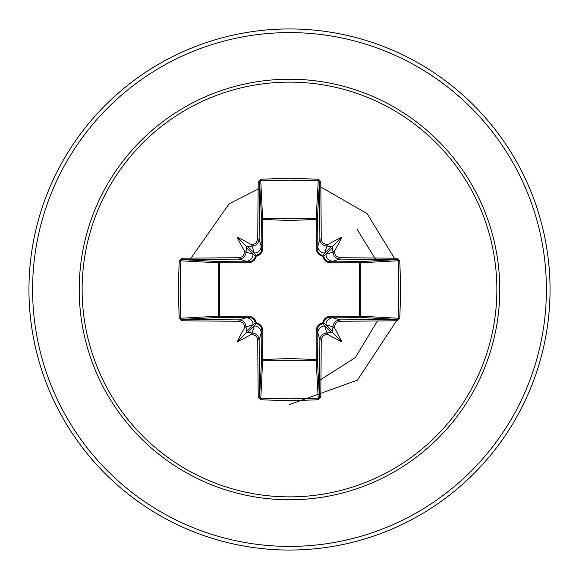 <?xml version="1.0" encoding="UTF-8"?>
<svg xmlns="http://www.w3.org/2000/svg" width="579" height="579" viewBox="0 0 579 579"><rect width="100%" height="100%" fill="white"/><g stroke="black" fill="none" stroke-linecap="round" stroke-linejoin="round"><path stroke-width="0.87" d="M258.241 397.404A1.216 0.507 179.3 0 0 259.602 396.904L261.628 359.168A1.216 0.391 -179.5 0 0 262.692 359.552L260.811 398.113A259.305 113.672 -0 0 0 289.5 398.815A259.305 113.672 -0 0 0 318.189 398.113L316.156 360.261L316.134 330.848L316.583 328.083L317.958 325.55L319.934 323.777L322.698 322.698L323.516 320.382L325.036 318.407L327.019 317.017L329.386 316.257L359.552 316.308L359.552 262.692L330.848 262.866L328.083 262.417L325.55 261.042L323.777 259.066L322.698 256.302L320.382 255.484L318.407 253.964L317.017 251.981L316.134 248.152L316.308 219.448L289.5 220.483L262.692 219.448L262.866 248.152L262.417 250.917L261.042 253.45L259.066 255.223L256.302 256.302L255.484 258.618L253.964 260.593L251.981 261.983L248.152 262.866L219.448 262.692L219.448 316.308L248.152 316.134L250.917 316.583L253.45 317.958L255.223 319.934L256.302 322.698L258.618 323.516L260.593 325.036L261.983 327.019L262.866 330.848L262.692 359.552L289.5 358.517L316.308 359.552A1.216 0.391 179.5 0 0 317.372 359.168A1.216 1.093 -3.1 0 1 316.156 360.261L262.844 360.261A1.216 1.093 3.1 0 1 261.628 359.168L261.874 330.5L259.117 339.851A258.125 6.76 90 0 0 259.602 396.904L260.811 398.113L260.673 399.72L258.241 397.404A259.341 6.789 -90 0 1 257.756 340.09L256.852 337.05L255.571 335.632L251.995 334.351A259.573 22.624 180 0 1 251.438 334.344L252.097 333.091L251.351 332.918A258.364 22.516 -0 0 0 252.176 332.925L254.456 333.338L256.49 334.467L258.031 336.182L259.117 339.851L257.756 340.09M238.91 321.244A259.341 6.789 180 0 1 181.596 320.759L179.28 318.327A260.521 114.208 -90 0 1 178.578 289.5A260.521 114.208 -90 0 1 179.28 260.673L180.887 260.811A259.305 113.672 90 0 0 180.185 289.5A259.305 113.672 90 0 0 180.887 318.189L182.095 319.398A258.125 6.76 0 0 0 239.149 319.883L241.407 320.281L243.426 321.403L244.968 323.118L246.075 326.824L244.656 327.562A259.573 22.624 -90 0 1 244.649 327.005L243.73 323.929L242.456 322.51L238.91 321.244L239.149 319.883L248.5 317.126L248.152 316.134M179.28 260.673L181.596 258.241A259.341 6.789 -0 0 1 238.91 257.756L241.95 256.852L243.368 255.571L244.649 251.995A259.573 22.624 -90 0 1 244.656 251.438A194.11 137.165 -132 0 1 237.209 237.209A194.11 137.165 42 0 1 251.438 244.656A259.573 22.624 -0 0 1 251.995 244.649L255.071 243.73L256.49 242.456L257.756 238.91L259.117 239.149L261.874 248.5L261.628 219.832A1.216 1.093 176.9 0 1 262.844 218.739L316.156 218.739L316.308 219.448A1.216 0.391 -179.5 0 1 317.372 219.832L317.126 248.5L319.883 239.149A258.125 6.76 -90 0 0 319.398 182.095L318.189 180.887A259.305 113.672 180 0 0 260.811 180.887L259.602 182.095A258.125 6.76 90 0 0 259.117 239.149L258.719 241.407L257.597 243.426L255.882 244.968L252.176 246.075A258.364 22.516 180 0 0 251.351 246.082L252.097 245.909L254.261 253.052L256.352 255.411L259.877 253.559L261.035 251.974L261.874 248.5L262.866 248.152M257.756 238.91A259.341 6.789 -90 0 1 258.241 181.596L260.673 179.28A260.521 114.208 0 0 1 289.5 178.578A260.521 114.208 0 0 1 318.327 179.28L316.156 218.739A1.216 1.093 -176.9 0 1 317.372 219.832L319.398 182.095A1.216 0.507 179.3 0 1 320.759 181.596A259.341 6.789 90 0 1 321.244 238.91L322.148 241.95L323.429 243.368L327.005 244.649A259.573 22.624 0 0 1 327.562 244.656A194.11 137.165 -42 0 1 341.791 237.209A194.11 137.165 132 0 1 334.344 251.438A259.573 22.624 90 0 1 334.351 251.995L335.27 255.071L336.544 256.49L340.09 257.756A259.341 6.789 0 0 1 397.404 258.241L399.72 260.673A260.521 114.208 90 0 1 399.72 318.327L397.404 320.759A259.341 6.789 180 0 1 340.09 321.244L337.05 322.148L335.632 323.429L334.351 327.005A259.573 22.624 90 0 1 334.344 327.562A194.11 137.165 48 0 1 341.791 341.791A194.11 137.165 -138 0 1 327.562 334.344A259.573 22.624 180 0 1 327.005 334.351L323.929 335.27L322.51 336.544L321.244 340.09A259.341 6.789 90 0 1 320.759 397.404L318.327 399.72A260.521 114.208 180 0 1 289.5 400.422A260.521 114.208 180 0 1 260.673 399.72M330.848 316.134L330.5 317.126L328.141 317.487L325.955 318.667L324.479 320.325L323.589 322.648L325.948 324.739L333.091 326.903L332.918 327.649A258.364 22.516 -90 0 0 332.925 326.824L333.338 324.544L334.467 322.51L336.182 320.969L339.851 319.883A258.125 6.76 -0 0 0 396.904 319.398L398.113 318.189A259.305 113.672 -90 0 0 398.113 260.811L396.904 259.602A258.125 6.76 180 0 0 339.851 259.117L330.5 261.874L359.168 261.628A1.216 0.391 89.5 0 1 359.552 262.692L360.261 262.844L360.261 316.156L359.552 316.308A1.216 0.391 -89.5 0 1 359.168 317.372L330.5 317.126L339.851 319.883L340.09 321.244M399.72 318.327L360.261 316.156A1.216 1.093 -86.9 0 1 359.168 317.372L396.904 319.398A1.216 0.507 89.3 0 1 397.404 320.759M289.5 82.131A207.369 207.369 0 0 1 496.869 289.5A207.369 207.369 0 0 1 289.5 496.869A207.369 207.369 0 0 1 82.131 289.5A207.369 207.369 0 0 1 289.5 82.131M318.327 179.28L320.759 181.596M289.5 28.95A260.55 260.55 0 0 1 550.05 289.5A260.55 260.55 0 0 1 289.5 550.05A260.55 260.55 0 0 1 28.95 289.5A260.55 260.55 0 0 1 289.5 28.95A260.55 260.55 0 0 0 28.95 289.5A260.55 260.55 0 0 0 289.5 550.05M244.656 251.438L245.909 252.097L246.082 251.351A258.364 22.516 90 0 0 246.075 252.176L245.662 254.456L244.533 256.49L242.818 258.031L239.149 259.117A258.125 6.76 180 0 0 182.095 259.602L180.887 260.811L218.739 262.844A1.216 1.093 93.1 0 1 219.832 261.628A1.216 0.391 -89.5 0 0 219.448 262.692L218.739 262.844L218.739 316.156L219.448 316.308A1.216 0.391 89.5 0 0 219.832 317.372A1.216 1.093 86.9 0 1 218.739 316.156L179.28 318.327M245.909 252.097L253.052 254.261L255.411 256.352A1.216 1.209 135 0 1 256.352 255.411L256.302 256.302L255.411 256.352L254.521 258.675L253.045 260.333L250.859 261.513L248.5 261.874L239.149 259.117L238.91 257.756M327.562 244.656L326.824 246.075L324.544 245.662L322.51 244.533L320.969 242.818L320.071 240.712L319.883 239.149L321.244 238.91M340.09 257.756L339.851 259.117L337.593 258.719L335.574 257.597L334.032 255.882L332.925 252.176A258.364 22.516 -90 0 0 332.918 251.351L333.091 252.097L334.344 251.438M318.327 399.72L318.189 398.113L319.398 396.904A258.125 6.76 -90 0 0 319.883 339.851L320.281 337.593L321.403 335.574L323.118 334.032L326.824 332.925A258.364 22.516 -0 0 0 327.649 332.918L326.903 333.091L327.562 334.344M321.244 340.09L319.883 339.851L317.126 330.5L317.278 328.923L319.123 325.441L322.648 323.589L322.698 322.698L323.589 322.648A1.216 1.209 -45 0 1 322.648 323.589L324.739 325.948L326.903 333.091M318.544 380.982L355.238 357.663L377.45 320.976M376.422 260.702L357.134 229.465M289.5 404.576L357.446 380.142L396.514 320.773L357.446 380.142L289.5 404.576M395.312 259.689L367.086 213.6L320.824 187.031L367.086 213.6L395.312 259.689M259.928 188.182L229.154 203.794L189.659 260.007L229.154 203.794L259.928 188.182M251.438 334.344A194.11 137.165 138 0 1 237.209 341.791A194.11 137.165 -48 0 1 244.656 327.562M252.097 333.091L254.261 325.948L256.352 323.589A1.216 1.209 45 0 1 255.411 322.648L253.052 324.739L246.075 326.824A258.364 22.516 90 0 0 246.082 327.649L246.748 332.252L251.351 332.918M327.649 332.918L332.252 332.252L332.918 327.649M332.918 251.351L332.252 246.748L327.649 246.082A258.364 22.516 180 0 0 326.824 246.075L324.739 253.052L322.648 255.411A1.216 1.209 -135 0 1 323.589 256.352L325.948 254.261L333.091 252.097M251.351 246.082L246.748 246.748L246.082 251.351M397.404 258.241A1.216 0.507 -89.3 0 1 396.904 259.602L359.168 261.628A1.216 1.093 -93.1 0 1 360.261 262.844L399.72 260.673M247.537 332.679L254.261 325.948A6.948 6.919 16.7 0 1 261.209 332.874M262.866 330.848L261.874 330.5L261.513 328.141L260.333 325.955L258.675 324.479L256.352 323.589L256.302 322.698L255.411 322.648L253.559 319.123L250.077 317.278L219.832 317.372L182.095 319.398A1.216 0.507 -89.3 0 0 181.596 320.759M246.126 317.791A6.948 6.919 73.3 0 1 253.052 324.739L246.321 331.463M246.321 247.537L253.052 254.261A6.948 6.919 106.7 0 1 246.126 261.209M261.209 246.126A6.948 6.919 163.3 0 1 254.261 253.052L247.537 246.321M317.791 332.874A6.948 6.919 -16.7 0 1 324.739 325.948L331.463 332.679M332.679 331.463L325.948 324.739A6.948 6.919 -73.3 0 1 332.874 317.791M331.463 246.321L324.739 253.052A6.948 6.919 -163.3 0 1 317.791 246.126M316.134 248.152L317.126 248.5L317.487 250.859L318.667 253.045L320.325 254.521L322.648 255.411L322.698 256.302L323.589 256.352L325.441 259.877L327.026 261.035L330.5 261.874L330.848 262.866M332.874 261.209A6.948 6.919 -106.7 0 1 325.948 254.261L332.679 247.537M316.134 330.848L317.126 330.5L317.372 359.168L319.398 396.904A1.216 0.507 0.7 0 0 320.759 397.404M181.596 258.241A1.216 0.507 89.3 0 0 182.095 259.602L219.832 261.628L248.5 261.874L248.152 262.866M258.241 181.596A1.216 0.507 0.7 0 1 259.602 182.095L261.628 219.832A1.216 0.391 179.5 0 1 262.692 219.448L260.673 179.28M246.082 327.649L245.909 326.903M252.097 245.909L251.438 244.656M334.344 327.562L333.091 326.903M326.903 245.909L327.649 246.082M237.209 341.791L246.748 332.252M341.791 341.791L332.252 332.252M341.791 237.209L332.252 246.748M237.209 237.209L246.748 246.748M289.5 499.778A210.278 210.278 0 0 1 79.222 289.5A210.278 210.278 0 0 1 289.5 79.222A210.278 210.278 0 0 1 499.778 289.5A210.278 210.278 0 0 1 289.5 499.778M289.5 32.598A256.902 256.902 0 0 1 546.402 289.5A256.902 256.902 0 0 1 289.5 546.402A256.902 256.902 0 0 1 32.598 289.5A256.902 256.902 0 0 1 289.5 32.598M327.005 244.649L326.997 245.055M334.351 251.995L333.945 252.003M245.055 326.997L244.649 327.005M252.003 333.945L251.995 334.351M244.649 251.995L245.055 252.003M251.995 244.649L252.003 245.055M326.997 333.945L327.005 334.351M333.945 326.997L334.351 327.005"/></g></svg>
